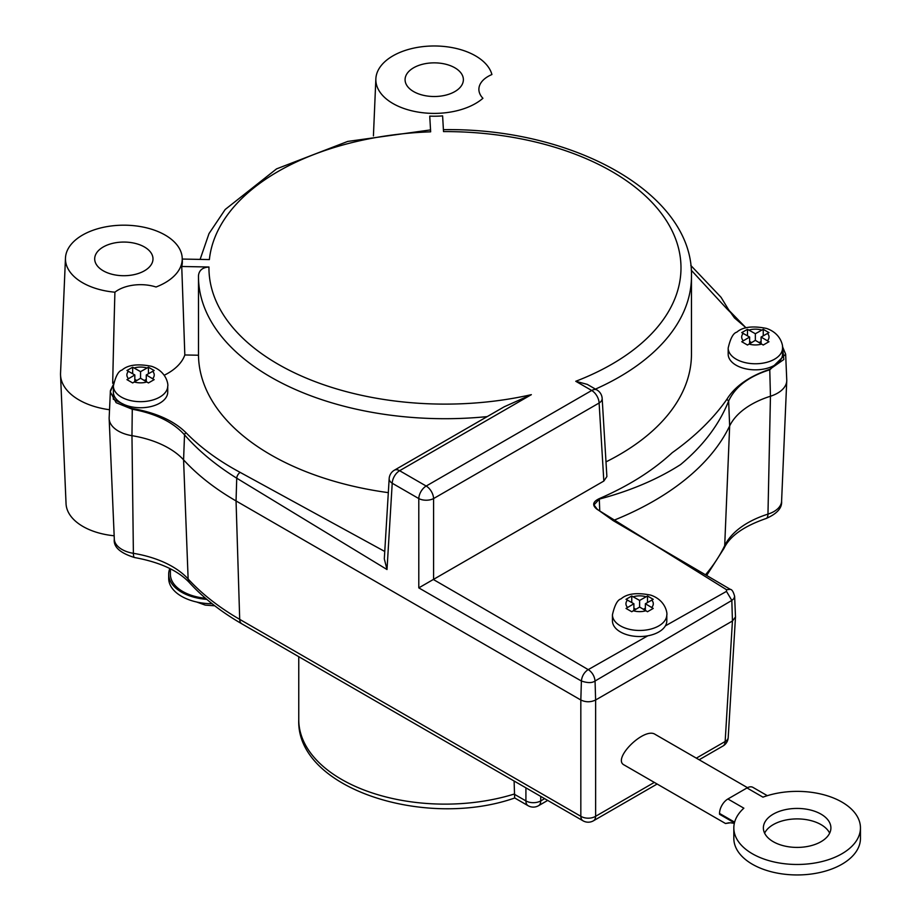 <?xml version="1.0" encoding="UTF-8"?>
<svg xmlns="http://www.w3.org/2000/svg" width="921" height="921" viewBox="0 0 921 921"><rect width="100%" height="100%" fill="white"/><g stroke="black" fill="none" stroke-linecap="round" stroke-linejoin="round"><path stroke-width="1.38" d="M729.11 822.752L725.506 823.501L730.445 822.775L734.336 823.328M767.32 795.675L752.906 787.363A11.823 6.827 120 0 0 747 787.95L727.901 798.979A11.823 6.827 120 0 0 719.543 813.45L719.543 814.279L734.44 822.867M747 787.95L762.956 797.16A63.307 36.552 180 0 1 827.507 795.848A63.307 36.552 180 0 1 860.456 827.921A63.307 36.552 180 0 1 797.137 864.474A63.307 36.552 180 0 1 733.83 827.921A63.307 36.552 180 0 1 743.857 808.189L727.901 798.979M773.26 841.702A33.766 19.491 180 0 1 763.371 827.921A33.766 19.491 180 0 1 797.137 808.431A33.766 19.491 180 0 1 830.903 827.921A33.766 19.491 180 0 1 810.066 845.927A33.766 19.491 180 0 1 773.26 841.702M725.506 823.501L624.127 764.971C611.774 759.019 644.193 726.876 655.061 734.313L747.495 787.685M829.671 833.16A33.766 19.491 0 0 0 797.137 818.907A33.766 19.491 0 0 0 764.614 833.16M733.83 827.921L733.83 838.398A63.307 36.552 0 0 0 797.137 874.95A63.307 36.552 0 0 0 860.456 838.398L860.456 827.921M631.748 596.014L639.623 600.434L639.623 607.054L631.748 611.728L626.015 608.424L633.89 603.75L626.015 599.329L631.748 596.014L631.748 602.507M635.801 609.253L633.89 608.159M639.623 600.434L647.498 596.014L653.231 599.329L645.356 603.75L645.356 610.358M647.498 596.014L647.498 602.507M645.356 603.75L653.231 608.424L647.498 611.728L639.623 607.054M645.356 608.159L643.445 609.253M633.89 603.75L633.89 610.358M132.67 367.226L140.556 371.647L140.556 378.266L132.67 382.94L126.948 379.636L134.823 374.951L126.948 370.53L132.67 367.226L132.67 373.719M136.734 380.465L134.823 379.371M140.556 371.647L148.431 367.226L154.164 370.53L146.278 374.951L146.278 381.57M148.431 367.226L148.431 373.719M146.278 374.951L154.164 379.636L148.431 382.94L140.556 378.266M146.278 379.371L144.367 380.465M134.823 374.951L134.823 381.57M747.484 329.315L755.358 333.736L755.358 340.356L747.484 345.03L741.75 341.726L749.625 337.051L741.75 332.631L747.484 329.315L747.484 335.808M751.536 342.566L749.625 341.461M755.358 333.736L763.233 329.315L768.966 332.631L761.091 337.051L761.091 343.66M763.233 329.315L763.233 335.808M761.091 337.051L768.966 341.726L763.233 345.03L755.358 340.356M761.091 341.461L759.18 342.566M749.625 337.051L749.625 343.66M167.737 385.98L167.737 392.047A27.181 15.692 180 0 1 150.952 406.552A27.181 15.692 180 0 1 121.33 403.145A27.181 15.692 180 0 1 113.375 392.047L113.375 385.98A27.181 15.692 0 0 0 121.33 397.078A27.181 15.692 0 0 0 150.952 400.485A27.181 15.692 0 0 0 167.737 385.98C168.278 386.67 168.036 371.911 151.689 366.339C137.862 363.565 127.961 364.808 121.998 370.081C118.475 370.967 115.597 376.263 113.375 385.98M666.804 614.768L666.804 620.835A27.181 15.692 180 0 1 665.365 625.877A27.181 15.692 180 0 1 647.831 635.801A27.181 15.692 180 0 1 612.442 620.835L612.442 614.768A27.181 15.692 0 0 0 620.409 625.866A27.181 15.692 0 0 0 650.03 629.273A27.181 15.692 0 0 0 666.804 614.768C667.345 615.47 667.103 600.699 650.756 595.127C636.929 592.353 627.028 593.596 621.065 598.869C617.542 599.755 614.675 605.062 612.442 614.768M782.539 348.08L782.539 354.136A27.181 15.692 180 0 1 765.765 368.642A27.181 15.692 180 0 1 736.144 365.234A27.181 15.692 180 0 1 728.177 354.136L728.177 348.08A27.181 15.692 0 0 0 736.144 359.167A27.181 15.692 0 0 0 765.765 362.575A27.181 15.692 0 0 0 782.539 348.08C783.08 348.771 782.838 334.001 766.491 328.429C752.664 325.654 742.763 326.897 736.8 332.17C733.277 333.057 730.411 338.364 728.177 348.08M603.831 481.05L606.881 476.571L602.161 398.402A10.465 6.033 176.5 0 1 599.111 403.007L603.831 481.05L433.584 579.344L433.584 498.572L599.111 403.007A10.465 6.044 60 0 0 591.708 390.492L426.181 486.046A10.465 6.044 60 0 1 433.584 498.572A10.465 5.618 0 0 1 418.79 498.572A10.465 6.044 120 0 1 426.181 486.046L399.622 470.712A10.465 6.044 120 0 0 392.219 483.237L418.79 498.572L418.79 587.874A31358.979 18726.025 -118.2 0 0 581.393 681.01C587.586 683.094 592.145 683.094 595.058 681.01A38977.468 23275.408 118.2 0 0 731.827 600.423L733.91 598.615L734.636 596.348C733.427 591.835 731.988 589.498 730.318 589.348L613.156 520.607L597.292 509.313L593.964 504.904L599.467 499.055C630.528 490.789 657.559 479.311 680.55 464.598C703.114 445.856 719.151 424.662 728.638 401.038C735.223 386.716 748.969 376.286 769.91 369.747L785.648 354.159L782.482 346.618M596.946 389.974L587.264 384.379L575.763 381.282L591.708 390.492A10.465 6.044 120 0 1 596.946 389.974A10.465 10.465 0 0 1 602.161 398.402M746.045 327.888L728.638 309.997M782.493 346.814L783.829 359.524L769.749 369.309C749.199 376.309 734.912 386.302 726.876 399.311C713.338 418.595 695.102 436.404 672.192 452.718C652.713 470.735 628.41 486.035 599.295 498.618C592.64 501.784 591.915 505.353 597.119 509.336L726.519 589.705L730.307 589.348M647.831 635.801A37220.534 21489.083 -0 0 0 588.3 669.59C592.249 672.342 594.505 676.152 595.058 681.01L595.622 700.006L732.437 621.007L731.827 600.423L726.485 591.386A41553.609 23990.761 -0 0 0 665.365 625.877M588.3 669.59L588.151 669.59A31268.526 18052.717 -0 0 0 433.331 579.482L418.79 587.874M595.45 389.111A246.494 142.306 0 0 0 691.464 276.392L691.464 354.136A246.494 142.306 180 0 1 605.995 461.882M113.559 383.355A62.191 35.907 180 0 1 112.696 383.263A19679.444 16370.936 9.8 0 1 114.906 292.199A31.74 18.328 180 0 1 156.04 287.007A58.38 33.709 180 0 0 182.208 258.053L182.323 260.816A58.495 33.778 0 0 1 181.736 266.48L208.952 267.009C202.608 267.412 199.109 270.267 198.487 275.563A246.494 142.306 0 0 0 198.476 276.392A246.494 142.306 0 0 0 487.221 416.603M112.696 383.263A31.74 18.328 180 0 1 113.767 382.215M375.86 78.849A58.38 33.709 180 0 0 416.729 111.844A58.38 33.709 180 0 0 482.926 98.282A31.74 18.328 180 0 1 478.885 89.337A31.74 18.328 180 0 1 491.918 74.532A58.38 33.709 180 0 0 430.464 46.05A58.38 33.709 180 0 0 375.86 78.849L373.419 135.905M114.906 292.199A58.38 33.709 180 0 1 65.472 258.053A58.38 33.709 180 0 1 123.84 225.185A58.38 33.709 180 0 1 182.208 258.053M144.447 246.989A29.15 16.831 180 0 1 152.99 258.893A29.15 16.831 180 0 1 134.996 274.435A29.15 16.831 180 0 1 103.233 270.786A29.15 16.831 180 0 1 94.69 258.893A29.15 16.831 180 0 1 112.684 243.34A29.15 16.831 180 0 1 144.447 246.989M454.836 67.786A29.15 16.831 180 0 1 463.378 79.69A29.15 16.831 180 0 1 445.384 95.231A29.15 16.831 180 0 1 413.621 91.582A29.15 16.831 180 0 1 405.079 79.69A29.15 16.831 180 0 1 423.073 64.136A29.15 16.831 180 0 1 454.836 67.786M387.004 569.523L384.31 558.897L389.169 478.632A10.465 6.033 3.5 0 0 392.219 483.237L387.004 569.523L236.732 478.195C215.687 465.07 198.28 450.611 184.522 434.827A1.854 1.289 137 0 1 186.157 432.87C175.704 422.44 160.818 414.934 141.5 410.363A88.312 50.989 -0 0 0 132.405 408.613L132.279 409.246C155.626 413.552 173.044 422.083 184.511 434.827M113.433 384.529L110.267 391.862L116.138 402.684L132.267 409.246L131.968 435.679A84.41 48.732 180 0 1 183.578 459.844A295.445 170.581 0 0 0 236.052 500.943L580.829 700.006L581.393 681.01C581.911 676.141 584.167 672.33 588.151 669.59M388.328 492.643A246.494 142.306 180 0 1 198.487 355.23L184.822 354.965A62.191 35.907 180 0 1 164.26 375.227M389.169 478.632A10.465 10.465 0 0 1 394.384 470.194A10.465 6.044 -120 0 1 399.622 470.712L531.348 394.66L504.224 406.783M182.243 259.054L209.378 259.572A236.018 136.262 180 0 1 430.648 131.83L429.739 116.115A58.495 33.778 0 0 0 442.61 115.873L443.519 131.588A236.018 136.262 180 0 1 670.672 228.005A236.018 136.262 180 0 1 575.763 381.282M544.633 798.645L540.719 800.913A10.465 6.044 180 0 1 525.914 800.913A10.465 6.044 120 0 0 528.078 805.702L514.655 797.943L514.102 781.02M430.648 131.83L430.372 129.93L347.701 141.431L276.542 168.888L225.185 209.493L209.009 233.589L200.11 259.4M184.822 354.965A64510.052 53910.781 -176.5 0 0 181.736 266.48M198.487 275.563L198.487 355.23M613.121 520.584A295.445 170.581 0 0 0 729.662 425.939A84.41 48.732 180 0 1 770.451 396.237A31.406 18.132 0 0 0 786.753 380.776A31.406 18.132 0 0 0 786.753 379.889L785.648 354.194L782.47 346.538M734.636 596.348L735.499 616.955L732.437 621.007L725.149 741.509L696.334 758.144M595.622 700.006C590.695 702.332 585.756 702.332 580.829 700.006L580.829 816.294L239.702 619.349A10.465 6.044 120 0 0 241.866 623.839L582.993 820.795A10.465 6.044 -60 0 1 580.829 816.294A10.465 6.459 180 0 0 595.622 816.294L595.622 700.006M113.433 384.448L110.416 390.527L109.162 417.789A31.406 18.132 0 0 0 109.162 418.687A31.406 18.132 0 0 0 131.968 435.679L133.384 553.325A10.465 2.337 99.3 0 0 134.547 557.539C120.064 553.037 113.318 546.901 114.308 539.119L109.162 418.687M109.507 409.73A63.307 36.552 180 0 1 60.544 375.031A63.307 36.552 180 0 1 60.544 373.224L65.472 258.053M169.821 568.533A43.897 25.339 0 0 0 168.693 574.255A43.897 25.339 0 0 0 206.811 599.375M168.693 574.255L168.693 578.388A43.897 25.339 0 0 0 212.118 603.739M170.385 568.81L170.385 574.255A42.205 24.372 0 0 0 205.533 598.282M60.544 375.031L66.047 503.706A57.804 33.375 0 0 0 114.169 535.78M719.543 813.45L734.624 822.154M651.723 600.066A13.677 7.898 180 0 1 651.723 607.423M645.989 610.727A13.677 7.898 180 0 1 633.257 610.727M633.257 596.762A13.677 7.898 180 0 1 645.989 596.762M627.523 607.423A13.677 7.898 180 0 1 627.523 600.066M152.656 371.278A13.677 7.898 180 0 1 152.656 378.635M146.923 381.939A13.677 7.898 180 0 1 134.178 381.939M134.178 367.974A13.677 7.898 180 0 1 146.923 367.974M128.456 378.635A13.677 7.898 180 0 1 128.456 371.278M767.458 333.367A13.677 7.898 180 0 1 767.458 340.724M761.725 344.04A13.677 7.898 180 0 1 748.992 344.04M748.992 330.063A13.677 7.898 180 0 1 761.725 330.063M743.259 340.724A13.677 7.898 180 0 1 743.259 333.367M691.245 270.198L727.037 308.949A1.658 1.335 -34.2 0 1 728.499 309.525L721.028 297.276L690.785 265.421M727.037 308.949L746.01 327.888M769.749 369.309L770.451 396.237L767.964 514.125A89.567 51.714 0 0 0 724.7 545.646A290.299 167.599 180 0 1 705.474 574.796M726.876 399.311L728.638 401.026L729.662 425.939L724.7 545.646A10.465 8.231 -154.3 0 1 724.056 548.271L706.649 575.487M599.295 498.618L599.732 510.833M597.13 509.325L593.987 505.111M726.519 589.705L726.485 591.386M384.759 551.472L240.162 472.381A4.858 2.59 120.1 0 0 236.732 478.195L236.052 500.943L239.702 619.349A290.299 167.599 180 0 1 188.137 578.964A10.465 7.564 137.6 0 0 189.668 582.901C203.668 598.19 221.075 611.832 241.866 623.839M240.162 472.381C218.622 460.834 200.617 447.652 186.157 432.87M132.394 408.613L113.295 399.219L113.41 384.725M531.348 394.66A236.018 136.262 180 0 1 208.952 267.009M525.914 787.835L525.914 800.913L514.102 794.098A146.209 84.41 180 0 1 298.761 719.715C295.975 788.411 424.972 829.568 514.793 797.966M540.719 796.377L540.719 800.913A10.465 6.044 60 0 1 538.543 805.702A10.465 10.465 0 0 1 528.078 805.702M114.308 539.119A26.249 15.15 180 0 0 133.384 553.325A89.567 51.714 0 0 1 188.137 578.964L183.578 459.844L184.522 434.827M728.2 737.571A10.465 6.033 -176.5 0 1 725.149 741.509A10.465 6.044 -120 0 1 722.985 746.01A10.465 10.465 0 0 0 728.2 737.571L735.499 616.955M582.993 820.795A10.465 10.465 0 0 0 593.458 820.795A10.465 6.044 -120 0 0 595.622 816.294L654.324 782.401M766.099 518.511A10.465 4.11 -107.6 0 0 767.964 514.125A26.249 15.15 180 0 0 781.595 501.208C782.182 507.989 777.025 513.757 766.099 518.511C743.823 526.213 729.8 536.126 724.056 548.271M746.148 327.853L734.474 317.929L728.511 309.537M394.384 470.194L504.501 406.622M691.464 276.392C693.64 194.089 573.864 127.535 443.381 129.665M547.696 800.418L538.543 805.702M298.761 656.696L298.761 719.715M214.754 605.799L205.222 605.109L196.634 602M593.458 820.795L657.134 784.024M699.154 759.767L722.985 746.01M134.547 557.539C159.897 562.167 178.271 570.617 189.668 582.901M781.595 501.208L786.753 380.776"/></g></svg>
